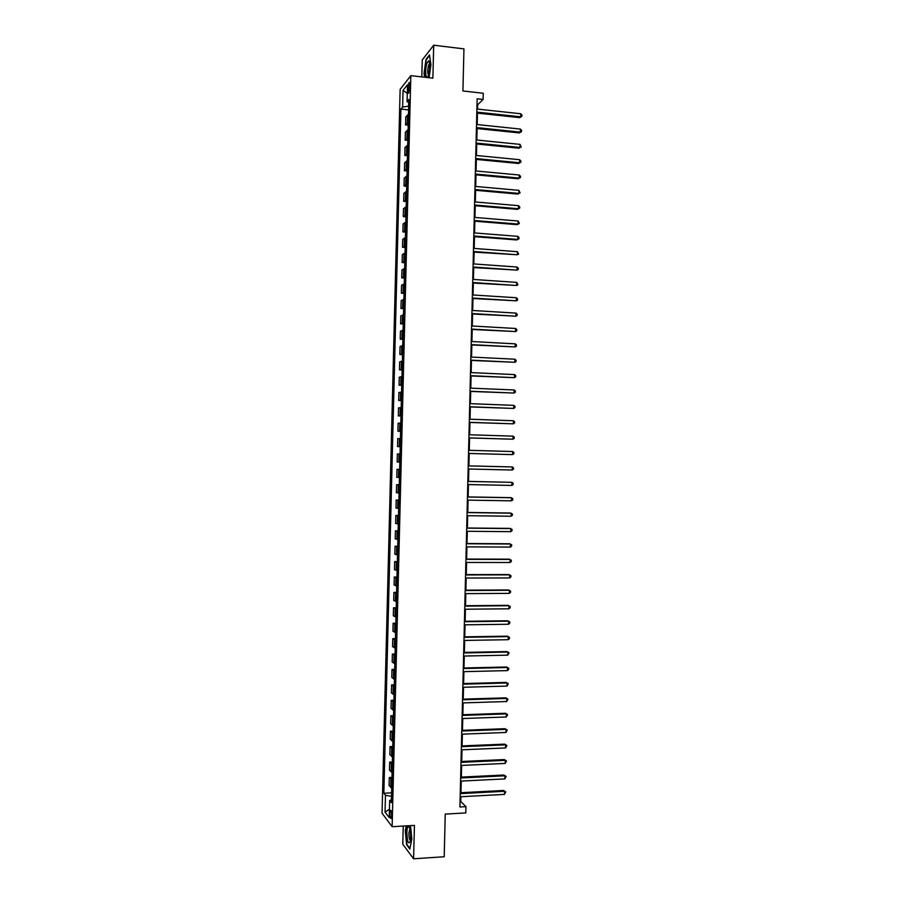 <?xml version="1.0" encoding="UTF-8"?>
<svg xmlns="http://www.w3.org/2000/svg" width="904" height="904" viewBox="0 0 904 904"><rect width="100%" height="100%" fill="white"/><g stroke="black" fill="none" stroke-linecap="round" stroke-linejoin="round"><path stroke-width="1.36" d="M391.681 815.566C391.601 811.736 391.161 810.007 390.381 810.357L389.895 813.238C389.974 817.046 390.404 818.775 391.195 818.436L391.681 815.566M403.24 826.053L402.788 844.212L413.603 858.8L444.203 856.743L445.243 814.097L465.797 812.922L465.944 806.639L460.746 801.441L460.859 796.718M400.133 89.394L382.053 813.216L392.133 826.708L410.823 75.653L400.133 89.394M410.823 75.653L432.88 78.162L433.694 45.2L422.236 59.969L421.818 76.908M433.694 45.2L463.944 48.884L462.916 90.976L483.256 93.248L483.098 99.451L477.142 98.796L459.921 806.967L465.944 806.639M407.998 87.654L407.93 90.4C407.919 92.739 408.201 93.643 408.777 93.112L409.828 85.338C409.828 83.01 409.546 82.106 408.981 82.637L407.998 87.654L409.772 87.846M408.687 102.48L408.597 106.152L402.63 107.022L400.924 109.09L383.85 793.237L391.59 792.831M402.63 107.022L403.048 90.411L407.501 84.761L407.071 101.632L408.789 102.525M391.421 799.769L389.669 800.537L391.353 802.65L408.857 99.463L407.071 101.632M389.669 800.537L389.24 817.611L385.047 812.074L385.466 795.26L383.85 793.237M413.603 858.8L414.427 825.386L392.133 826.708M477.572 109.09L477.685 104.706L483.098 99.451M460.961 792.706L461.243 781.079M461.345 777.101L461.628 765.428M461.718 761.496L462 749.789M462.102 745.902L462.385 734.15M462.475 730.308L462.769 718.522M462.859 714.725L463.142 702.894M463.232 699.142L463.526 687.277M463.616 683.56L463.899 671.661M463.989 667.988L464.283 656.044M464.373 652.417L464.656 640.427M464.746 636.845L465.04 624.822M465.131 621.285L465.424 609.228M465.503 605.725L465.797 593.623M465.888 590.165L466.181 578.04M466.261 574.616L466.554 562.446M466.633 559.079L466.939 546.863M467.018 543.53L467.311 531.281M467.391 527.992L467.696 515.709M467.775 512.455L468.069 500.138M468.148 496.929L468.453 484.567M468.521 481.403L468.826 468.995M468.905 465.888L469.21 453.469M469.278 450.328L469.583 437.954M469.662 434.779L469.956 422.45M470.035 419.23L470.34 406.947M470.419 403.681L470.713 391.443M470.792 388.132L471.086 375.94M471.165 372.595L471.47 360.447M471.549 357.069L471.843 344.966M471.922 341.531L472.216 329.474M472.306 326.005L472.589 313.993M472.679 310.49L472.973 298.523M473.052 294.975L473.346 283.054M473.436 279.46L473.719 267.584M473.809 263.945L474.103 252.114M474.182 248.442L474.476 236.656M474.566 232.949L474.849 221.197M474.939 217.446L475.221 205.75M475.312 201.954L475.594 190.303M475.696 186.473L475.979 174.856M476.069 170.98L476.351 159.42M476.442 155.499L476.724 143.985M476.826 140.03L477.097 128.56M477.199 124.56L477.47 113.124M391.511 796.356L391.33 799.814M476.996 104.627L477.685 104.706M460.057 801.475L460.746 801.441M400.924 109.09L408.597 109.904M408.484 114.39L405.76 116.955L405.557 124.899L408.224 125.17M391.714 788.085L389.093 785.553L389.296 777.519L391.986 777.395M392.099 772.513L389.477 770.106L389.68 762.072L392.37 761.948M392.494 756.953L389.861 754.659L390.065 746.625L392.754 746.523M392.878 741.393L390.257 739.212L390.449 731.189L393.138 731.087M393.263 725.833L390.641 723.776L390.833 715.753L393.522 715.663M393.647 710.284L391.025 708.34L391.217 700.317L393.907 700.238M394.042 694.735L391.409 692.916L391.601 684.893L394.28 684.825M394.426 679.198L391.794 677.491L391.986 669.468L394.664 669.412M394.811 663.66L392.178 662.067L392.37 654.055L395.048 653.999M395.195 648.123L392.562 646.654L392.754 638.642L395.432 638.597M395.59 632.585L392.946 631.241L393.138 623.229L395.816 623.195M395.975 617.059L393.33 615.827L393.522 607.816L396.201 607.793M396.359 601.544L393.715 600.425L393.907 592.414L396.585 592.402M396.743 586.018L394.099 585.024L394.291 577.012L396.969 577.012M397.127 570.503L394.483 569.633L394.675 561.621L397.353 561.633M397.523 554.999L394.856 554.231L395.059 546.231L397.737 546.242M397.907 539.496L395.24 538.852L395.443 530.851L398.122 530.874M398.291 523.992L395.624 523.461L395.828 515.461L398.506 515.495M398.675 508.489L396.008 508.082L396.212 500.081L398.879 500.127M399.059 492.996L396.393 492.703L396.596 484.713L399.263 484.759M399.444 477.515L396.777 477.335L396.98 469.345L399.647 469.402M399.828 462.023L397.161 461.967L399.828 462.034M397.161 461.967L397.364 453.977L400.031 453.977M400.223 446.542L397.545 446.599L400.212 446.678M397.545 446.599L397.737 438.609L400.416 438.496M400.608 431.061L397.929 431.242L400.596 431.321M397.929 431.242L398.122 423.253L400.8 423.015M400.992 415.591L398.314 415.885L400.981 415.976M398.314 415.885L398.506 407.907L401.184 407.546M401.376 400.122L398.687 400.528L401.365 400.641M398.687 400.528L398.89 392.551L401.579 392.087M401.76 384.663L399.071 385.183L401.738 385.296M399.071 385.183L399.274 377.205L401.964 376.618M402.144 369.205L399.455 369.838L402.122 369.962M399.455 369.838L399.658 361.86L402.348 361.159M402.529 353.746L399.839 354.504L402.506 354.639M399.839 354.504L400.043 346.526L402.732 345.712M402.913 338.288L400.223 339.169L402.89 339.305M400.223 339.169L400.416 331.192L403.116 330.254M403.297 322.841L400.608 323.835L403.274 323.982M400.608 323.835L400.8 315.869L403.5 314.807M403.681 307.405L400.981 308.513L403.647 308.671M400.981 308.513L401.184 300.535L403.885 299.371M404.065 291.958L401.365 293.19L404.031 293.359M401.365 293.19L401.568 285.223L404.269 283.935M404.45 276.522L401.749 277.867L404.416 278.048M401.749 277.867L401.952 269.9L404.653 268.499M404.834 261.098L402.133 262.555L404.8 262.736M402.133 262.555L402.325 254.589L405.037 253.075M405.218 245.662L402.517 247.244L405.173 247.436M402.517 247.244L402.709 239.277L405.421 237.65M405.602 230.237L402.89 231.932L405.557 232.136M402.89 231.932L403.094 223.977L405.806 222.226M405.986 214.824L403.274 216.632L405.941 216.847M403.274 216.632L403.478 208.677L406.19 206.801M406.371 199.411L403.659 201.332L406.314 201.558M403.659 201.332L403.851 193.377L406.574 191.388M406.755 183.998L404.043 186.032L406.698 186.269M404.043 186.032L404.235 178.088L406.958 175.986M407.139 168.585L404.416 170.743L407.082 170.992M404.416 170.743L404.619 162.799L407.342 160.584M407.523 153.183L404.8 155.454L407.455 155.714M404.8 155.454L404.992 147.51L407.727 145.182M407.907 137.792L405.184 140.176L407.84 140.436M405.184 140.176L405.376 132.233L408.099 129.78M408.292 122.39L405.557 124.899M399.647 469.458L396.98 469.345M399.263 484.939L396.596 484.713M398.879 500.432L396.212 500.081M398.494 515.935L395.828 515.461M398.099 531.428L395.443 530.851M397.715 546.931L395.059 546.231M397.331 562.446L394.675 561.621M396.946 577.95L394.291 577.012M396.562 593.476L393.907 592.414M396.178 608.991L393.522 607.816M395.782 624.517L393.138 623.229M395.398 640.043L392.754 638.642M395.014 655.581L392.37 654.055M394.63 671.118L391.986 669.468M394.234 686.656L391.601 684.893M393.85 702.205L391.217 700.317M393.466 717.753L390.833 715.753M393.082 733.302L390.449 731.189M392.686 748.862L390.065 746.625M392.302 764.422L389.68 762.072M391.918 779.994L389.296 777.519M385.466 795.26L391.409 796.356M407.286 93.327L403.048 90.411M385.047 812.074L389.443 809.283M429.061 77.733L430.937 64.738L429.479 54.941L426.033 59.348L424.044 73.269L424.62 77.224M406.201 825.872L405.286 830.652L406.585 844.709L409.851 849.059L411.806 839.07L410.518 825.623M476.792 113.056L519.687 117.644L520.681 116.819L476.815 112.107M520.76 113.757L521.947 115.09L521.913 116.311L520.681 116.819L520.76 113.757L476.894 109.022M521.913 116.311L519.687 117.644M476.419 128.481L519.325 132.922L520.32 132.131L476.442 127.577M520.388 129.069L521.585 130.379L521.551 131.6L520.32 132.131L520.388 129.069L476.521 124.492M521.551 131.6L519.325 132.922M476.046 143.917L518.952 148.2L519.947 147.442L476.069 143.058M520.026 144.38L521.19 146.9L519.947 147.442L520.026 144.38L476.137 139.962M521.19 146.9L518.952 148.2M475.673 159.353L518.591 163.477L519.585 162.765L475.685 158.539M519.653 159.703L520.851 160.98L520.817 162.2L519.585 162.765L519.653 159.703L475.764 155.443M520.817 162.2L518.591 163.477M475.289 174.8L518.229 178.766L519.212 178.088L475.312 174.02M519.291 175.026L520.489 176.291L520.455 177.512L519.212 178.088L519.291 175.026L475.391 170.924M520.455 177.512L518.229 178.766M428.53 74.795C430.033 68.094 430.101 63.404 428.722 60.749L426.869 63.404C424.575 70.681 426.055 82.513 428.383 75.281L428.53 74.795M429.626 63.495L428.541 65.359C427.502 70.105 427.479 73.303 428.485 74.964M424.982 77.269L424.383 73.167L426.315 59.675L429.569 55.528M406.856 832.358C407.263 841.703 408.371 844.754 410.19 841.545L410.665 837.274C410.608 831.171 409.896 827.533 408.506 826.346C407.568 826.392 407.015 828.403 406.856 832.358M409.862 828.923L408.879 833.036C408.913 837.262 409.422 839.759 410.393 840.528M409.964 848.472L406.89 844.392L405.625 830.765L406.563 825.849M474.916 190.247L517.856 194.055L518.851 193.411L474.939 189.501M518.919 190.348L520.094 192.823L518.851 193.411L518.919 190.348L475.007 186.405M520.094 192.823L517.856 194.055M474.543 205.694L517.495 209.355L518.489 208.745L474.555 204.993M518.557 205.683L519.755 206.914L519.721 208.135L518.489 208.745L518.557 205.683L474.634 201.897M519.721 208.135L517.495 209.355M474.171 221.141L517.133 224.655L518.116 224.079L474.182 220.497M518.195 221.017L519.359 223.457L518.116 224.079L518.195 221.017L474.261 217.389M519.359 223.457L517.133 224.655M473.786 236.599L516.76 239.955L517.755 239.424L473.809 235.989M517.822 236.351L519.02 237.56L518.986 238.78L517.755 239.424L517.822 236.351L473.877 232.893M518.986 238.78L516.76 239.955M473.413 252.069L517.382 254.77L473.425 251.493M517.461 251.696L518.625 254.103L517.382 254.77L517.461 251.696L473.504 248.397M473.041 267.527L517.02 270.115L473.052 267.008M517.088 267.042L518.286 268.217L518.252 269.437L517.02 270.115L517.088 267.042L473.131 263.9M472.668 283.008L516.647 285.472L472.679 282.511M516.726 282.398L517.89 284.771L516.647 285.472L516.726 282.398L472.747 279.415M472.283 298.478L516.286 300.829L472.295 298.026M516.353 297.755L517.551 298.885L517.517 300.117L516.286 300.829L516.353 297.755L472.374 294.93M471.911 313.959L515.913 316.185L471.922 313.552M515.992 313.112L517.19 314.23L517.156 315.462L515.913 316.185L515.992 313.112L472.001 310.445M471.538 329.44L515.551 331.553L471.538 329.079M515.619 328.48L516.817 329.576L516.783 330.807L515.551 331.553L515.619 328.48L471.617 325.971M471.153 344.921L515.178 346.921L471.165 344.605M515.246 343.848L516.455 344.932L516.421 346.153L515.178 346.921L515.246 343.848L471.244 341.497M470.781 360.413L514.805 362.289L470.792 360.142M514.884 359.216L516.082 360.289L516.048 361.51L514.805 362.289L514.884 359.216L470.86 357.035M470.408 375.917L514.444 377.669L470.408 375.68M514.512 374.595L515.721 375.646L515.687 376.878L514.444 377.669L514.512 374.595L470.487 372.572M470.023 391.409L514.071 393.048L470.035 391.217M514.15 389.974L515.348 391.003L515.314 392.234L514.071 393.048L514.15 389.974L470.103 388.11M469.651 406.913L513.709 408.438L469.651 406.766M513.777 405.354L514.986 406.371L514.952 407.602L513.709 408.438L513.777 405.354L469.73 403.647M469.278 422.428L513.336 423.829L469.278 422.315M513.415 420.744L514.613 421.75L514.579 422.982L513.336 423.829L513.415 420.744L469.357 419.196M468.893 437.931L512.975 439.22L468.893 437.864M513.043 436.135L514.24 437.118L514.218 438.35L512.975 439.22L513.043 436.135L468.973 434.756M468.521 453.458L512.602 454.61L468.521 453.424M512.67 451.537L513.879 452.497L513.845 453.729L512.602 454.61L512.67 451.537L468.6 450.305M468.215 465.876L512.308 466.939L512.229 470.012L468.136 468.984M468.215 465.865L512.308 466.939L513.506 467.888L513.483 469.119L512.229 470.012M467.843 481.436L511.935 482.34L511.867 485.425L467.763 484.555M467.843 481.391L511.935 482.34L513.144 483.278L513.11 484.51L511.867 485.425M467.458 497.008L511.574 497.754L511.494 500.827L467.379 500.127M467.458 496.917L510.59 497.641L512.771 498.669L512.749 499.901L511.494 500.827M467.085 512.579L511.201 513.167L511.122 516.24L467.006 515.698M467.085 512.455L510.229 513.02L512.41 514.06L512.376 515.291L511.122 516.24M466.701 528.162L510.828 528.58L510.76 531.665L466.622 531.269M466.713 527.992L509.856 528.399L512.037 529.462L512.003 530.693L510.76 531.665M466.328 543.745L510.466 544.005L510.387 547.089L466.249 546.863M466.328 543.53L509.494 543.779L511.664 544.863L511.641 546.106L510.387 547.089M465.944 559.327L510.093 559.429L510.014 562.514L465.865 562.446M465.955 559.067L509.121 559.169L511.302 560.277L511.268 561.508L510.014 562.514M465.571 574.921L509.72 574.854L509.653 577.938L465.492 578.04M465.571 574.616L508.749 574.56L510.929 575.69L510.907 576.921L509.653 577.938M465.187 590.515L509.359 590.289L509.28 593.374L465.108 593.634M465.198 590.176L508.387 589.962L510.568 591.103L510.534 592.335L509.28 593.374M464.814 606.109L508.986 605.725L508.907 608.81L464.735 609.228M464.814 605.725L508.014 605.352L510.195 606.527L510.161 607.759L508.907 608.81M464.43 621.715L508.613 621.172L508.545 624.257L464.351 624.833M464.441 621.297L507.652 620.765L509.822 621.952L509.799 623.184L508.545 624.257M464.046 637.32L508.251 636.608L508.172 639.704L463.978 640.439M464.057 636.857L507.28 636.167L509.46 637.376L509.427 638.619L508.172 639.704M463.673 652.937L507.878 652.066L507.799 655.151L463.594 656.055M463.684 652.428L506.907 651.581L509.088 652.812L507.799 655.151M463.289 668.553L507.506 667.514L507.438 670.61L463.21 671.672M463.3 667.999L506.545 666.994L508.715 668.248L508.692 669.491L507.438 670.61M462.916 684.17L507.133 682.972L507.065 686.068L462.837 687.289M462.927 683.582L506.172 682.418L508.353 683.695L507.065 686.068M462.532 699.798L506.771 698.442L506.692 701.527L462.452 702.916M462.543 699.165L505.799 697.843L507.98 699.142L506.692 701.527M505.799 697.843L507.98 699.142M462.147 715.426L506.398 713.9L506.319 716.996L462.08 718.544M462.17 714.748L505.438 713.267L507.607 714.589L506.319 716.996M505.438 713.267L507.607 714.589M461.774 731.053L506.025 729.37L505.957 732.466L461.695 734.184M461.786 730.342L505.065 728.703L507.246 730.048L505.957 732.466M505.065 728.703L507.246 730.048M461.39 746.693L505.652 744.851L505.585 747.947L461.311 749.823M461.413 745.936L504.692 744.139L506.873 745.495L505.585 747.947M504.692 744.139L506.873 745.495M461.006 762.332L505.291 760.332L505.212 763.428L460.938 765.462M461.029 761.53L504.319 759.575L506.5 760.965L505.212 763.428M504.319 759.575L506.5 760.965M460.633 777.982L504.918 775.813L504.839 778.909L460.554 781.112M460.656 777.135L503.957 775.022L506.127 776.423L504.839 778.909M503.957 775.022L506.127 776.423M460.249 793.633L504.545 791.294L504.466 794.401L460.17 796.763M460.272 792.74L503.584 790.469L505.765 791.904L504.466 794.401M503.584 790.469L505.765 791.904M407.297 122.921L407.489 114.932M406.913 138.289L407.116 130.3M406.529 153.669L406.732 145.668M406.145 169.037L406.348 161.048M405.76 184.427L405.964 176.427M405.376 199.807L405.58 191.806M404.992 215.197L405.195 207.197M404.608 230.599L404.811 222.587M404.235 245.99L404.427 237.989M403.851 261.392L404.043 253.391M403.466 276.805L403.659 268.793M403.082 292.218L403.274 284.195M402.698 307.631L402.89 299.608M402.314 323.044L402.506 315.033M401.93 338.469L402.122 330.446M401.546 353.893L401.738 345.87M401.161 369.329L401.353 361.306M400.777 384.765L400.969 376.742M400.393 400.201L400.585 392.178M400.009 415.648L400.201 407.614M399.624 431.095L399.817 423.061M399.24 446.542L399.432 438.508M398.845 462L399.048 453.966M398.461 477.459L398.664 469.425M398.076 492.929L398.28 484.883M397.692 508.398L397.896 500.353M397.308 523.868L397.511 515.822M396.924 539.349L397.127 531.292M396.54 554.83L396.743 546.773M396.155 570.311L396.347 562.254M395.771 585.803L395.963 577.746M395.376 601.296L395.579 593.239M394.991 616.788L395.195 608.731M394.607 632.291L394.811 624.223M394.223 647.795L394.426 639.727M393.839 663.31L394.042 655.242M393.455 678.825L393.647 670.757M393.059 694.34L393.263 686.272M392.675 709.855L392.878 701.786M392.291 725.381L392.494 717.313M391.907 740.918L392.099 732.839M391.511 756.456L391.714 748.376M391.127 771.993L391.33 763.914M390.743 787.531L390.946 779.451M409.535 90.581L407.93 90.4M409.546 82.693L408.981 82.637M429.536 62.817L428.722 60.749M409.727 828.437L408.506 826.346"/></g></svg>
